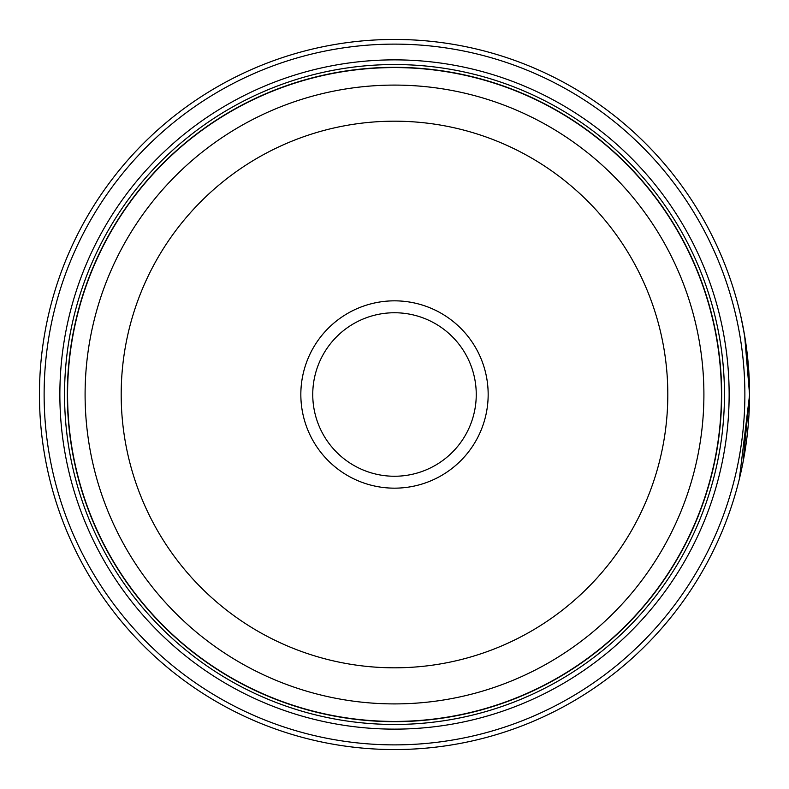 <?xml version="1.0" encoding="UTF-8"?>
<svg xmlns="http://www.w3.org/2000/svg" width="789" height="789" viewBox="0 0 789 789"><rect width="100%" height="100%" fill="white"/><g stroke="black" fill="none" stroke-linecap="round" stroke-linejoin="round"><path stroke-width="1.18" d="M721.521 394.5A327.021 327.021 0 0 1 394.5 721.521A327.021 327.021 0 0 1 67.479 394.5A327.021 327.021 0 0 1 394.5 67.479A327.021 327.021 0 0 1 721.521 394.5A327.021 327.021 0 0 0 394.5 67.479A327.021 327.021 0 0 0 67.479 394.5M740.832 316.29L744.638 335.621L749.55 394.5A355.05 355.05 0 0 1 394.5 749.55A355.05 355.05 0 0 1 39.45 394.5A355.05 355.05 0 0 1 394.5 39.45A355.05 355.05 0 0 1 749.55 394.5L746.424 347.456L743.268 328.027L745.664 342.11M743.1 461.871L749.55 395.092L739.372 478.923M749.067 375.909L749.215 378.986M749.234 379.46L749.402 384.164M749.422 385.002L749.451 386.107M488.164 394.5A93.664 93.664 0 0 0 394.5 300.836A93.664 93.664 0 0 0 300.836 394.5A93.664 93.664 0 0 0 394.5 488.164A93.664 93.664 0 0 0 488.164 394.5M476.25 394.5A81.75 81.75 0 0 0 394.5 312.75A81.75 81.75 0 0 0 312.75 394.5A81.75 81.75 0 0 0 394.5 476.25A81.75 81.75 0 0 0 476.25 394.5M44.125 394.5A350.375 350.375 0 0 0 394.5 744.875A350.375 350.375 0 0 0 744.875 394.5A350.375 350.375 0 0 0 394.5 44.125A350.375 350.375 0 0 0 44.125 394.5M729.135 394.5A334.635 334.635 0 0 0 394.5 59.865A334.635 334.635 0 0 0 59.865 394.5A334.635 334.635 0 0 0 394.5 729.135A334.635 334.635 0 0 0 729.135 394.5M724.46 394.5A329.96 329.96 0 0 0 394.5 64.54A329.96 329.96 0 0 0 64.54 394.5A329.96 329.96 0 0 0 394.5 724.46A329.96 329.96 0 0 0 724.46 394.5M721.659 394.5A327.159 327.159 0 0 1 394.5 721.659A327.159 327.159 0 0 1 67.341 394.5A327.159 327.159 0 0 1 394.5 67.341A327.159 327.159 0 0 1 721.659 394.5M743.396 328.658L741.285 318.322M747.686 358.147L748.021 361.559M67.578 394.5A326.922 326.922 0 0 0 394.5 721.422A326.922 326.922 0 0 0 721.422 394.5A326.922 326.922 0 0 0 394.5 67.578A326.922 326.922 0 0 0 67.578 394.5M703.906 394.5A309.406 309.406 0 0 1 394.5 703.906A309.406 309.406 0 0 1 85.094 394.5A309.406 309.406 0 0 1 394.5 85.094A309.406 309.406 0 0 1 703.906 394.5M121.19 394.5A273.31 273.31 0 0 0 394.5 667.81A273.31 273.31 0 0 0 667.81 394.5A273.31 273.31 0 0 0 394.5 121.19A273.31 273.31 0 0 0 121.19 394.5"/></g></svg>
